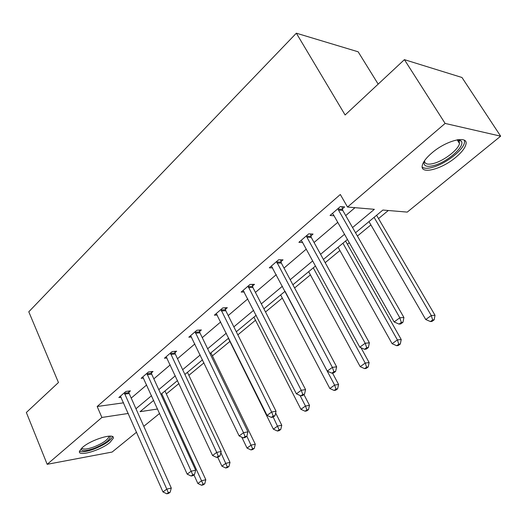 <?xml version="1.0" encoding="UTF-8"?>
<svg xmlns="http://www.w3.org/2000/svg" width="527" height="527" viewBox="0 0 527 527"><rect width="100%" height="100%" fill="white"/><g stroke="black" fill="none" stroke-linecap="round" stroke-linejoin="round"><path stroke-width="0.79" d="M82.594 447.324C91.632 439.301 115.367 432.443 113.285 438.299L109.965 442.443C101.013 450.249 77.7 457.146 79.472 451.303L82.594 447.324M431.857 152.968C446.474 140.202 468.885 134.846 465.881 144.536C464.9 148.245 461.553 152.487 455.848 157.27C441.448 169.549 419.65 174.977 422.325 165.294C423.201 161.782 426.376 157.678 431.857 152.968M378.175 84.129L358.149 51.798L296.345 33.194L28.787 311.793L58.451 382.523L26.35 412.483L47.18 464.313L101.889 417.456L128.311 413.451M296.345 33.194L345.113 114.985L404.407 59.65L461.975 77.489L500.65 136.17L407.252 212.104L382.898 210.042L355.534 232.763M166.334 393.946L178.943 383.524M188.87 375.323L203.982 362.826M212.394 355.877L229.891 341.417M237.842 334.849L255.496 320.258M265.522 311.977L282.307 298.104M294.6 287.946L310.41 274.877M325.185 262.67L339.908 250.503M347.425 244.291L349.296 242.743M357.405 236.043L370.896 224.891M378.524 218.586L388.313 210.497M159.628 413.431L143.785 426.317M136.579 432.173L112.126 452.054L47.18 464.313M404.407 59.65L445.117 123.43L500.65 136.17M151.381 372.885L153.034 371.469L148.495 371.97L141.144 378.307L143.555 378.024M199.575 331.496L201.386 329.942L196.887 330.251L188.831 337.201L191.564 336.99M252.486 286.062L254.482 284.349L250.042 284.435L241.175 292.077L244.304 291.991M310.838 235.958L313.045 234.067L308.703 233.863L298.895 242.321L302.551 242.446M131.21 398.096L146.69 384.927M153.838 378.847L170.241 364.888M177.494 358.716L194.891 343.914M202.256 337.642L220.721 321.931M228.204 315.568L247.822 298.868M255.424 292.406L276.293 274.646M284.007 268.078L306.227 249.172M314.066 242.499L337.754 222.348M345.712 215.569L354.994 207.678M352.556 227.552L374.354 209.318L347.517 207.039L340.317 194.496L97.172 406.501L123.608 402.812M342.319 208.923L344.645 206.927L340.376 206.564L330.04 215.471L334.019 215.754M280.931 261.636L283.025 259.837L278.631 259.785L269.31 267.821L272.69 267.828M225.398 309.323L227.302 307.689L222.829 307.893L214.377 315.179L217.295 315.021M174.931 352.662L176.657 351.18L172.138 351.588L164.444 358.222L167.006 357.971M128.851 392.226L130.439 390.869L125.894 391.456L118.852 397.516L121.138 397.213M97.172 406.501L101.889 417.456M347.517 207.039L445.117 123.43M153.693 400.355L140.063 411.673L157.626 409.011M347.451 239.475L323.407 259.442M315.449 266.043L292.9 284.764M285.074 291.266L263.902 308.842M256.194 315.245L236.3 331.76M228.718 338.057L209.996 353.604M202.533 359.803L184.905 374.44M177.546 380.547L160.933 394.341M135.953 408.748L151.572 395.685M158.785 389.651L175.333 375.804M182.658 369.677L200.214 354.987M207.651 348.769L226.294 333.176M233.85 326.859L253.658 310.284M261.333 303.862L282.413 286.233M290.206 279.712L312.656 260.931M320.574 254.31L344.513 234.284M338.044 208.573L338.499 210.075L399.815 317.781L394.137 321.957L333.327 214.522L332.339 213.494M341.931 206.696L342.767 210.418L403.919 317.491L399.815 317.781L401.317 322.412L399.038 324.079L400.685 323.947L402.957 322.287L401.317 322.412M402.957 322.287L403.919 317.491M394.137 321.957L399.038 324.079M368.986 221.597L425.73 319.527L431.284 315.535L435.012 315.271L376.594 215.279M432.66 319.955L430.44 321.549L431.929 321.43L434.156 319.843L432.66 319.955L431.284 315.535L374.084 217.361M430.44 321.549L425.73 319.527M435.012 315.271L434.156 319.843M306.497 235.767L306.925 237.242L365.185 343.248L359.803 347.207L302.017 241.465L301.075 240.437M310.495 233.948L311.266 237.42L369.374 342.82L365.185 343.248L366.7 347.715L364.546 349.289L366.219 349.105L368.373 347.53L366.7 347.715M368.373 347.53L369.374 342.82M359.803 347.207L364.546 349.289M276.537 261.596L332.366 367.378L327.267 371.133L271.385 266.036M280.627 259.811L281.339 263.072L336.634 366.818L332.366 367.378L333.901 371.687L331.852 373.182L333.565 372.945L335.607 371.456L333.901 371.687M335.607 371.456L336.634 366.818M327.267 371.133L331.852 373.182M338.084 247.249L392.128 343.709L397.398 339.915L401.218 339.52L345.58 241.03M398.794 344.184L396.679 345.699L398.214 345.521L400.322 344.019L398.794 344.184L397.398 339.915L342.932 243.224M396.679 345.699L392.128 343.709M401.218 339.52L400.322 344.019M308.67 271.668L360.204 366.673L365.211 363.07L369.117 362.556L361.008 347.734M366.627 367.194L364.618 368.63L366.179 368.413L368.189 366.983L366.627 367.194L365.211 363.07L313.288 267.835M364.618 368.63L360.204 366.673M369.117 362.556L368.189 366.983M458.128 139.648L461.132 140.953C465.901 145.564 448.003 161.684 434.452 165.366C426.462 167.487 423.062 166.071 424.255 161.117M424.545 160.689C424.578 164.167 427.832 165.023 434.294 163.251C444.518 160.399 458.477 149.536 459.491 143.476L458.971 140.623L457.614 139.727M422.213 167.085C424.235 168.673 427.911 168.686 433.234 167.131C445.888 163.581 463.174 150.162 464.478 142.626L464.491 140.347M109.702 436.119L110.097 436.455C110.499 439.762 105.209 443.721 94.228 448.332C85.684 451.283 81.303 451.415 81.086 448.734M81.784 448.049C83.022 449.715 87.067 449.347 93.911 446.942C102.363 443.51 107.33 440.177 108.812 436.942L108.74 436.158M79.505 451.165C81.929 452.383 86.757 451.692 94.004 449.083C104.471 444.834 110.63 440.704 112.468 436.705L112.488 436.613M248.046 286.154L301.233 390.276L296.391 393.834L243.145 290.377M252.216 284.396L252.874 287.472L305.568 389.605L301.233 390.276L302.775 394.433L300.838 395.856L302.57 395.573L304.507 394.156L302.775 394.433M304.507 394.156L305.568 389.605M296.391 393.834L300.838 395.856M280.647 294.942L329.843 388.518L334.605 385.092L338.578 384.473L332.544 373.09M336.035 389.078L334.125 390.448L335.712 390.191L337.623 388.827L336.035 389.078L334.605 385.092L285.048 291.286M334.125 390.448L329.843 388.518M338.578 384.473L337.623 388.827M220.925 309.533L271.655 412.022L267.051 415.408L216.254 313.558M225.154 307.788L225.773 310.706L276.043 411.251L271.655 412.022L273.203 416.047L271.359 417.397L273.118 417.074L274.962 415.731L273.203 416.047M274.962 415.731L276.043 411.251M267.051 415.408L271.359 417.397M253.909 317.142L300.924 409.321L305.469 406.053L309.494 405.342L303.954 394.565M306.898 409.92L305.08 411.218L306.694 410.922L308.512 409.624L306.898 409.92L305.469 406.053L300.061 395.5M305.08 411.218L300.924 409.321M309.494 405.342L308.512 409.624M195.076 331.819L243.52 432.713L239.139 435.934L190.622 335.653M199.351 330.086L199.931 332.853L247.947 431.85L243.52 432.713L245.075 436.606L243.316 437.891L245.088 437.535L246.847 436.251L245.075 436.606M246.847 436.251L247.947 431.85M239.139 435.934L243.316 437.891M228.369 338.347L273.361 429.156L277.689 426.04L281.767 425.243L275.628 412.957M279.132 429.782L277.393 431.027L279.027 430.697L280.759 429.459L279.132 429.782L273.197 417.015M277.393 431.027L273.361 429.156M281.767 425.243L280.759 429.459M170.405 353.083L216.722 452.416L212.546 455.493L166.157 356.746M174.727 351.351L175.274 353.992L221.188 451.474L216.722 452.416L218.283 456.191L216.61 457.416L218.395 457.028L220.069 455.802L218.283 456.191M220.069 455.802L221.188 451.474M212.546 455.493L216.61 457.416M241.794 437.179L247.044 448.088L251.181 445.111L255.299 444.235L210.919 352.84M252.631 448.74L250.971 449.926L252.617 449.571L254.271 448.385L252.631 448.74L246.867 436.185M250.971 449.926L247.044 448.088M255.299 444.235L254.271 448.385M146.842 373.393L191.169 471.21L187.19 474.135L142.777 376.897M151.196 371.667L151.704 374.19L195.662 470.189L191.169 471.21L192.73 474.867L191.136 476.033L192.928 475.617L194.529 474.452L192.73 474.867M194.529 474.452L195.662 470.189M187.19 474.135L191.136 476.033M217.691 457.179L221.9 466.171L225.859 463.332L230.003 462.39L187.454 372.319M227.308 466.856L225.721 467.989L227.381 467.601L228.962 466.467L227.308 466.856L220.866 452.719M225.721 467.989L221.9 466.171M230.003 462.39L228.962 466.467M124.306 392.819L166.782 489.142L162.975 491.941L120.419 396.166M128.687 391.093L129.168 393.511L171.288 488.061L166.782 489.142L168.337 492.692L166.815 493.806L168.62 493.364L170.142 492.251L168.337 492.692M170.142 492.251L171.288 488.061M162.975 491.941L166.815 493.806M193.936 474.88L197.856 483.476L201.637 480.749L205.813 479.748L164.971 390.988M203.093 484.175L201.571 485.262L203.244 484.853L204.759 483.766L203.093 484.175L161.73 393.676M201.571 485.262L197.856 483.476M205.813 479.748L204.759 483.766M338.13 209.035L342.405 209.384M338.499 210.075L342.767 210.418M306.576 236.221L310.917 236.406M306.925 237.242L311.266 237.42M276.609 262.038L281.003 262.077M276.945 263.039L281.339 263.072M248.118 286.589L252.558 286.49M248.434 287.571L252.874 287.472M220.991 309.955L225.47 309.744M221.294 310.923L225.773 310.706M195.135 332.234L199.641 331.911M195.431 333.176L199.931 332.853M170.465 353.485L174.99 353.07M170.748 354.414L175.274 353.992M146.901 373.795L151.44 373.281M147.171 374.704L151.704 374.19M124.365 393.208L128.911 392.615M124.622 394.104L129.168 393.511M458.971 140.623L461.132 140.953M457.153 139.813L459.491 143.476M109.181 436.132L110.097 436.455M108.483 436.178L108.812 436.942"/></g></svg>
